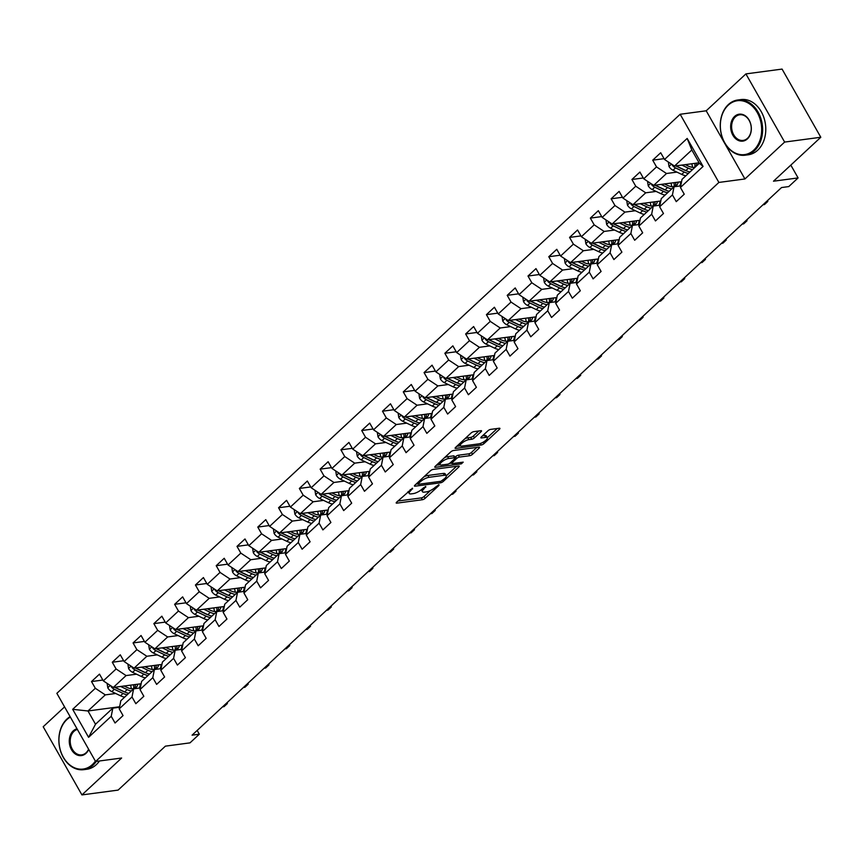 <?xml version="1.0" encoding="UTF-8"?>
<svg xmlns="http://www.w3.org/2000/svg" width="864" height="864" viewBox="0 0 864 864"><rect width="100%" height="100%" fill="white"/><g stroke="black" fill="none" stroke-linecap="round" stroke-linejoin="round"><path stroke-width="1.3" d="M412.495 488.225L396.695 502.124A2.182 0.68 150.4 0 0 396.209 503.01A2.182 0.68 150.4 0 0 396.803 503.15L422.366 499.738A2.182 0.68 150.4 0 0 425.099 498.334L438.988 485.428L438.912 484.704L435.208 487.361A6.998 2.16 150.4 0 1 426.47 491.854L424.343 492.134A6.998 2.16 150.4 0 1 422.442 491.702A6.998 2.16 150.4 0 1 423.986 488.851L425.704 486.464L421.999 489.121A6.998 2.16 150.4 0 1 413.262 493.614L411.134 493.895A6.998 2.16 150.4 0 1 409.234 493.463A6.998 2.16 150.4 0 1 410.778 490.612L412.495 488.225M481.054 431.708A2.182 0.68 150.4 0 0 481.54 430.823A2.182 0.68 150.4 0 0 480.946 430.682L473.774 431.644A2.182 0.68 150.4 0 0 471.042 433.048L455.609 447.379A2.182 0.68 150.4 0 0 455.134 448.276A2.182 0.68 150.4 0 0 455.728 448.405L481.28 445.003A2.182 0.68 150.4 0 0 484.013 443.599L499.446 429.257A2.182 0.68 150.4 0 0 499.921 428.371A2.182 0.68 150.4 0 0 499.327 428.231L490.666 429.386A2.182 0.68 150.4 0 0 487.944 430.79L481.334 436.925A2.182 0.68 150.4 0 0 480.859 437.821A2.182 0.68 150.4 0 0 481.453 437.951L485.741 437.378A5.854 1.804 150.4 0 1 487.328 437.746A5.854 1.804 150.4 0 1 484.726 441.191A5.854 1.804 150.4 0 1 478.753 443.88L461.916 446.126A5.854 1.804 150.4 0 1 460.328 445.77A5.854 1.804 150.4 0 1 462.942 442.314A5.854 1.804 150.4 0 1 468.914 439.625L471.722 439.258A2.182 0.68 150.4 0 0 474.455 437.843L481.054 431.708L480.503 430.747M64.573 706.892L43.2 726.743L81.929 794.912L118.098 790.096L165.391 746.15L189.994 742.867L199.314 734.206L192.078 735.167L781.531 187.553L788.767 186.581L798.098 177.919L790.819 165.11M784.631 142.074L745.902 73.904L706.201 110.797L744.93 178.967L784.631 142.074L820.8 137.257L773.496 181.202L798.098 177.919M744.93 178.967L718.88 182.434L95.591 761.497L56.862 693.328L680.162 114.264L718.88 182.434M81.929 794.912L121.63 758.02L95.591 761.497M433.102 469.433A2.182 0.68 150.4 0 0 430.369 470.837L414.936 485.168A2.182 0.68 150.4 0 0 414.45 486.065A2.182 0.68 150.4 0 0 415.044 486.194L440.608 482.792A2.182 0.68 150.4 0 0 443.34 481.388L458.773 467.046A2.182 0.68 150.4 0 0 459.248 466.16A2.182 0.68 150.4 0 0 458.654 466.02L433.102 469.433M435.272 466.279L450.706 451.937A2.182 0.68 150.4 0 1 453.438 450.533L478.991 447.131A2.182 0.68 150.4 0 1 479.585 447.26A2.182 0.68 150.4 0 1 479.11 448.157L472.5 454.291A2.182 0.68 150.4 0 1 469.778 455.695L459.41 457.078A2.182 0.68 150.4 0 0 456.678 458.482L452.304 462.553A2.182 0.68 150.4 0 0 451.818 463.439A2.182 0.68 150.4 0 0 452.412 463.579L463.201 462.143L461.376 463.838L435.38 467.305A2.182 0.68 150.4 0 1 434.797 467.165A2.182 0.68 150.4 0 1 435.272 466.279M745.902 73.904L782.071 69.088L820.8 137.257M664.06 158.663L652.709 160.175L656.521 166.903L643.734 178.783L639.911 172.066L631.919 179.485L635.742 186.214L622.944 198.094L619.132 191.376L611.129 198.796L614.952 205.524L602.165 217.404L598.342 210.686L590.35 218.106L594.173 224.834L581.375 236.714L577.562 229.997L569.56 237.416L573.383 244.145L560.596 256.025L556.772 249.307L548.78 256.727L552.593 263.455L539.806 275.335L535.982 268.618L527.99 276.037L531.814 282.766L519.026 294.646L515.203 287.928L507.211 295.348L511.024 302.076L498.236 313.956L494.413 307.238L486.421 314.658L490.244 321.386L477.446 333.266L473.634 326.549L465.631 333.968L469.454 340.697L456.667 352.577L452.844 345.859L444.852 353.279L448.675 360.007L435.877 371.887L432.065 365.17L424.062 372.589L427.885 379.318L415.098 391.198L411.275 384.48L403.283 391.9L407.095 398.628L394.308 410.508L390.485 403.79L382.493 411.21L386.316 417.938L373.529 429.818L369.706 423.101L361.714 430.52L365.526 437.249L352.739 449.129L348.916 442.411L340.924 449.831L344.747 456.559L331.949 468.439L328.136 461.722L320.134 469.141L323.957 475.87L311.17 487.75L307.346 481.032L299.354 488.452L303.178 495.18L290.38 507.06L286.567 500.342L278.564 507.762L282.388 514.49L269.6 526.37L265.777 519.653L257.785 527.072L261.598 533.801L248.81 545.681L244.987 538.963L236.995 546.383L240.818 553.111L228.031 564.991L224.208 558.274L216.216 565.693L220.028 572.422L207.241 584.302L203.418 577.573L195.426 585.004L199.249 591.732L186.451 603.612L182.639 596.884L174.636 604.314L178.459 611.042L165.672 622.922L161.849 616.194L153.857 623.624L157.68 630.353L144.882 642.233L141.07 635.504L133.067 642.935L136.89 649.663L124.103 661.543L120.28 654.815L112.288 662.245L116.1 668.974L103.313 680.854L99.49 674.125L91.498 681.556L95.321 688.284L72.673 709.322L88.582 737.327L95.504 724.237L112.828 708.145L119.534 707.249M652.709 160.175L660.701 152.755L664.524 159.473L687.172 138.434L703.08 166.439L680.432 187.477L684.245 194.206L676.253 201.636L672.43 194.908L659.642 206.788L663.466 213.516L655.463 220.946L651.65 214.218L638.852 226.098L642.676 232.826L634.684 240.257L630.86 233.528L618.073 245.408L621.896 252.137L613.894 259.567L610.081 252.839L597.283 264.719L601.106 271.447L593.114 278.878L589.291 272.149L576.504 284.029L580.316 290.758L572.324 298.188L568.501 291.46L555.714 303.34L559.537 310.068L551.545 317.498L547.722 310.77L534.935 322.65L538.747 329.378L530.755 336.809L526.932 330.08L514.145 341.96L517.968 348.689L509.965 356.119L506.153 349.391L493.355 361.271L497.178 367.999L489.186 375.43L485.363 368.701L472.576 380.581L476.399 387.31L468.396 394.74L464.584 388.012L451.786 399.892L455.609 406.62L447.617 414.05L443.794 407.322L431.006 419.202L434.819 425.93L426.827 433.361L423.004 426.632L410.216 438.512L414.04 445.241L406.048 452.671L402.224 445.943L389.437 457.823L393.25 464.551L385.258 471.982L381.434 465.253L368.647 477.133L372.47 483.862L364.468 491.292L360.655 484.564L347.857 496.444L351.68 503.172L343.688 510.602L339.865 503.874L327.078 515.754L330.901 522.482L322.898 529.913L319.086 523.184L306.288 535.064L310.111 541.793L302.119 549.223L298.296 542.495L285.509 554.375L289.321 561.103L281.329 568.534L277.506 561.805L264.719 573.685L268.542 580.414L260.55 587.844L256.727 581.116L243.94 592.996L247.752 599.724L239.76 607.154L235.937 600.426L223.15 612.306L226.973 619.034L218.97 626.465L215.158 619.736L202.36 631.616L206.183 638.345L198.191 645.764L194.368 639.047L181.58 650.927L185.404 657.655L177.401 665.075L173.588 658.357L160.79 670.237L164.614 676.966L156.622 684.385L152.798 677.668L140.011 689.548L143.824 696.276L135.832 703.696L132.008 696.978L119.221 708.858L123.044 715.586L115.052 723.006L111.229 716.288L88.582 737.327M681.566 181.678L653.702 185.382L666.5 173.502L676.922 172.109M680.746 185.879L674.039 186.764L661.241 198.655L659.642 206.788M666.5 173.502L656.521 166.903M653.702 185.382L643.734 178.783M672.43 194.908L674.039 186.764M660.787 200.977L632.923 204.692L645.71 192.812L656.132 191.419M659.956 205.189L653.249 206.075L640.462 217.966L638.852 226.098M645.71 192.812L635.742 186.214M632.923 204.692L622.944 198.094M651.65 214.218L653.249 206.075M639.997 220.288L612.133 224.003L624.931 212.123L635.342 210.73M639.176 224.5L632.459 225.385L619.672 237.276L618.073 245.408M624.931 212.123L614.952 205.524M612.133 224.003L602.165 217.404M630.86 233.528L632.459 225.385M619.218 239.598L591.354 243.313L604.141 231.433L614.563 230.04M618.386 243.81L611.68 244.696L598.882 256.586L597.283 264.719M604.141 231.433L594.173 224.834M591.354 243.313L581.375 236.714M610.081 252.839L611.68 244.696M598.428 258.908L570.564 262.624L583.362 250.744L593.773 249.35M597.607 263.11L590.89 264.006L578.102 275.897L576.504 284.029M583.362 250.744L573.383 244.145M570.564 262.624L560.596 256.025M589.291 272.149L590.89 264.006M577.638 278.219L549.785 281.934L562.572 270.054L572.994 268.661M576.817 282.42L570.11 283.316L557.312 295.207L555.714 303.34M562.572 270.054L552.593 263.455M549.785 281.934L539.806 275.335M568.501 291.46L570.11 283.316M556.859 297.529L528.995 301.244L541.782 289.364L552.204 287.971M556.027 301.73L549.32 302.627L536.533 314.518L534.935 322.65M541.782 289.364L531.814 282.766M528.995 301.244L519.026 294.646M547.722 310.77L549.32 302.627M536.069 316.84L508.205 320.555L521.003 308.675L531.425 307.282M535.248 321.041L528.541 321.937L515.743 333.828L514.145 341.96M521.003 308.675L511.024 302.076M508.205 320.555L498.236 313.956M526.932 330.08L528.541 321.937M515.29 336.15L487.426 339.865L500.213 327.985L510.635 326.592M514.458 340.351L507.751 341.248L494.964 353.138L493.355 361.271M500.213 327.985L490.244 321.386M487.426 339.865L477.446 333.266M506.153 349.391L507.751 341.248M494.5 355.46L466.636 359.176L479.434 347.296L489.845 345.902M493.679 359.662L486.961 360.558L474.174 372.449L472.576 380.581M479.434 347.296L469.454 340.697M466.636 359.176L456.667 352.577M485.363 368.701L486.961 360.558M473.72 374.771L445.856 378.486L458.644 366.606L469.066 365.213M472.889 378.972L466.182 379.868L453.384 391.759L451.786 399.892M458.644 366.606L448.675 360.007M445.856 378.486L435.877 371.887M464.584 388.012L466.182 379.868M452.93 394.081L425.066 397.796L437.864 385.916L448.276 384.523M452.11 398.282L445.392 399.179L432.605 411.07L431.006 419.202M437.864 385.916L427.885 379.318M425.066 397.796L415.098 391.198M443.794 407.322L445.392 399.179M432.14 413.392L404.287 417.107L417.074 405.227L427.496 403.834M431.32 417.593L424.613 418.489L411.815 430.369L410.216 438.512M417.074 405.227L407.095 398.628M404.287 417.107L394.308 410.508M423.004 426.632L424.613 418.489M411.361 432.702L383.497 436.417L396.284 424.537L406.706 423.144M410.53 436.903L403.823 437.8L391.036 449.68L389.437 457.823M396.284 424.537L386.316 417.938M383.497 436.417L373.529 429.818M402.224 445.943L403.823 437.8M390.571 452.012L362.707 455.728L375.505 443.848L385.927 442.454M389.75 456.214L383.044 457.11L370.246 468.99L368.647 477.133M375.505 443.848L365.526 437.249M362.707 455.728L352.739 449.129M381.434 465.253L383.044 457.11M369.792 471.323L341.928 475.038L354.715 463.158L365.137 461.765M368.96 475.524L362.254 476.42L349.466 488.3L347.857 496.444M354.715 463.158L344.747 456.559M341.928 475.038L331.949 468.439M360.655 484.564L362.254 476.42M349.002 490.633L321.138 494.348L333.936 482.468L344.347 481.075M348.181 494.834L341.464 495.731L328.676 507.611L327.078 515.754M333.936 482.468L323.957 475.87M321.138 494.348L311.17 487.75M339.865 503.874L341.464 495.731M328.223 509.944L300.359 513.659L313.146 501.779L323.568 500.386M327.391 514.145L320.684 515.041L307.886 526.921L306.288 535.064M313.146 501.779L303.178 495.18M300.359 513.659L290.38 507.06M319.086 523.184L320.684 515.041M307.433 529.254L279.569 532.969L292.356 521.089L302.778 519.696M306.612 533.455L299.894 534.352L287.107 546.232L285.509 554.375M292.356 521.089L282.388 514.49M279.569 532.969L269.6 526.37M298.296 542.495L299.894 534.352M286.643 548.564L258.79 552.28L271.577 540.4L281.999 539.006M285.822 552.766L279.115 553.662L266.317 565.542L264.719 573.685M271.577 540.4L261.598 533.801M258.79 552.28L248.81 545.681M277.506 561.805L279.115 553.662M265.864 567.875L238 571.59L250.787 559.71L261.209 558.317M265.032 572.076L258.325 572.972L245.538 584.852L243.94 592.996M250.787 559.71L240.818 553.111M238 571.59L228.031 564.991M256.727 581.116L258.325 572.972M245.074 587.185L217.21 590.9L230.008 579.02L240.43 577.627M244.253 591.386L237.546 592.283L224.748 604.163L223.15 612.306M230.008 579.02L220.028 572.422M217.21 590.9L207.241 584.302M235.937 600.426L237.546 592.283M224.294 606.496L196.43 610.211L209.218 598.331L219.64 596.938M223.463 610.697L216.756 611.593L203.969 623.473L202.36 631.616M209.218 598.331L199.249 591.732M196.43 610.211L186.451 603.612M215.158 619.736L216.756 611.593M203.504 625.806L175.64 629.521L188.438 617.641L198.85 616.248M202.684 630.007L195.966 630.904L183.179 642.784L181.58 650.927M188.438 617.641L178.459 611.042M175.64 629.521L165.672 622.922M194.368 639.047L195.966 630.904M182.725 645.116L154.861 648.832L167.648 636.952L178.07 635.558M181.894 649.318L175.187 650.214L162.389 662.094L160.79 670.237M167.648 636.952L157.68 630.353M154.861 648.832L144.882 642.233M173.588 658.357L175.187 650.214M161.935 664.427L134.071 668.142L146.858 656.262L157.28 654.869M161.114 668.628L154.397 669.524L141.61 681.404L140.011 689.548M146.858 656.262L136.89 649.663M134.071 668.142L124.103 661.543M152.798 677.668L154.397 669.524M141.145 683.737L113.292 687.452L126.079 675.572L136.501 674.179M140.324 687.938L133.618 688.835L120.82 700.715L119.221 708.858M126.079 675.572L116.1 668.974M113.292 687.452L103.313 680.854M132.008 696.978L133.618 688.835M119.632 706.752L87.977 710.975L105.289 694.883L115.711 693.49M105.289 694.883L95.321 688.284M95.504 724.237L87.977 710.975L72.673 709.322M111.229 716.288L112.828 708.145M706.201 110.797L680.162 114.264M199.314 734.206L197.176 730.436M680.432 187.477L682.031 179.345L699.354 163.253L691.816 149.98L674.492 166.072L699.095 162.799M703.08 166.439L699.354 163.253M691.816 149.98L687.172 138.434M674.492 166.072L664.524 159.473M139.547 687.528L140.594 686.556M102.848 680.044L91.498 681.556M123.638 660.733L112.288 662.245M160.326 668.218L161.384 667.246M144.428 641.423L133.067 642.935M181.116 648.907L182.164 647.935M165.208 622.112L153.857 623.624M201.906 629.597L202.954 628.625M185.998 602.802L174.636 604.314M222.685 610.286L223.744 609.314M206.777 583.492L195.426 585.004M243.475 590.976L244.523 590.004M227.567 564.181L216.216 565.693M264.254 571.666L265.313 570.694M248.346 544.871L236.995 546.383M285.044 552.355L286.092 551.383M269.136 525.56L257.785 527.072M305.824 533.045L306.882 532.073M289.926 506.25L278.564 507.762M326.614 513.734L327.661 512.762M310.705 486.94L299.354 488.452M347.404 494.424L348.451 493.452M331.495 467.629L320.134 469.141M368.183 475.114L369.241 474.142M352.274 448.319L340.924 449.831M388.973 455.803L390.02 454.831M373.064 429.008L361.714 430.52M409.752 436.493L410.81 435.521M393.844 409.698L382.493 411.21M430.542 417.182L431.59 416.21M414.634 390.388L403.283 391.9M451.321 397.872L452.38 396.9M435.424 371.077L424.062 372.589M472.111 378.562L473.159 377.59M456.203 351.767L444.852 353.279M492.901 359.251L493.949 358.279M476.993 332.456L465.631 333.968M513.68 339.941L514.739 338.969M497.772 313.146L486.421 314.658M534.47 320.63L535.518 319.658M518.562 293.836L507.211 295.348M555.25 301.32L556.308 300.348M539.341 274.525L527.99 276.037M576.04 282.01L577.087 281.038M560.131 255.215L548.78 256.727M596.819 262.699L597.877 261.727M580.921 235.904L569.56 237.416M617.609 243.389L618.656 242.417M601.7 216.594L590.35 218.106M638.399 224.078L639.446 223.106M622.49 197.284L611.129 198.796M659.178 204.768L660.236 203.796M643.27 177.973L631.919 179.485M679.968 185.458L681.016 184.486M408.132 491.497A6.998 2.16 150.4 0 0 408.186 491.627L409.234 493.463M421.33 489.704A6.998 2.16 150.4 0 0 421.394 489.866L422.442 491.702M397.872 501.023L421.319 497.902A2.182 0.68 150.4 0 0 424.051 496.498L430.51 490.493M446.288 475.837L456.538 466.301M416.124 484.078L417.83 483.84M418.36 483.57L418.446 484.283L440.878 481.302L444.69 478.548A6.998 2.16 150.4 0 0 446.224 475.697A6.998 2.16 150.4 0 0 444.323 475.265L428.987 477.317A6.998 2.16 150.4 0 0 420.26 481.81L418.36 483.57L417.776 482.533M446.224 475.697L445.176 473.861A6.998 2.16 150.4 0 0 443.275 473.429L444.323 475.265M423.911 476.831A6.998 2.16 150.4 0 1 427.939 475.47L443.275 473.429M476.874 447.412L471.452 452.444L472.5 454.291M454.885 457.337L455.63 456.635A2.182 0.68 150.4 0 1 458.363 455.231L468.731 453.848A2.182 0.68 150.4 0 0 471.452 452.444M451.656 463.158L449.474 463.439M440.089 464.692L436.46 465.178M448.654 458.514A5.854 1.804 150.4 0 0 442.681 461.203A5.854 1.804 150.4 0 0 440.068 464.648A5.854 1.804 150.4 0 0 441.655 465.016L447.584 464.216A2.182 0.68 150.4 0 0 450.306 462.812L454.691 458.741A2.182 0.68 150.4 0 0 455.177 457.855A2.182 0.68 150.4 0 0 454.583 457.715L448.654 458.514L447.606 456.667A5.854 1.804 150.4 0 0 444.56 457.65M439.02 462.802A5.854 1.804 150.4 0 0 439.02 462.812L440.068 464.648M455.177 457.855L454.129 456.008A2.182 0.68 150.4 0 0 453.535 455.879L454.583 457.715M447.606 456.667L453.535 455.879M464.94 438.718A5.854 1.804 150.4 0 1 467.867 437.789L470.675 437.411A2.182 0.68 150.4 0 0 473.407 436.007L478.829 430.974M487.328 437.746L486.292 435.899A5.854 1.804 150.4 0 0 484.704 435.542L485.741 437.378M482.522 435.834L484.704 435.542M487.318 437.713L497.21 428.522M456.797 446.288L460.361 445.813M107.114 683.37L107.806 687.874A5.908 3.413 47.1 0 0 111.802 691.632L120.517 695.779A17.042 9.85 47.1 0 0 124.654 697.162M131.231 688.705A14.148 8.176 47.1 0 0 130.54 685.152M120.636 686.47L127.181 689.591A17.042 9.85 47.1 0 0 131.317 690.973M139.266 688.079A17.042 9.85 47.1 0 0 140.216 683.867M124.06 686.016L127.073 687.452A14.148 8.176 47.1 0 0 136.188 687.366A14.148 8.176 47.1 0 0 137.797 684.191M110.948 685.908L111.305 686.88A5.908 3.413 47.1 0 0 114.34 689.278L123.055 693.425A17.042 9.85 47.1 0 0 127.181 694.807M133.585 684.752A14.148 8.176 -132.9 0 1 133.531 688.64M124.934 692.075A14.148 8.176 -132.9 0 1 122.947 691.286L114.545 687.29M128.779 693.328A17.042 9.85 -132.9 0 1 124.654 691.945L115.938 687.798A5.908 3.413 -132.9 0 1 114.955 687.236M134.708 688.306A14.148 8.176 47.1 0 0 135.346 684.515M225.925 703.728L227.362 703.534L224.035 706.622L222.599 706.817M227.264 702.486L227.362 703.534L226.94 702.788M70.351 717.077A27.184 20.542 -97.6 0 0 66.83 719.647A27.184 20.542 -97.6 0 0 63.342 757.22A27.184 20.542 -97.6 0 0 92.362 764.597A27.184 20.542 -97.6 0 0 95.375 761.108M96.271 761.4A27.853 21.038 82.4 0 1 93.118 765.094A27.853 21.038 82.4 0 1 83.711 769.673A27.853 21.038 82.4 0 1 60.696 751.475A27.853 21.038 82.4 0 1 66.949 719.032A27.853 21.038 82.4 0 1 70.114 716.656M88.711 749.38A13.586 10.271 82.4 0 1 85.979 753.365A13.586 10.271 82.4 0 1 71.474 749.671A13.586 10.271 82.4 0 1 73.213 730.89A13.586 10.271 82.4 0 1 77.015 728.795M77.382 729.443A12.928 9.763 -97.6 0 0 73.958 731.376A12.928 9.763 -97.6 0 0 71.064 746.431A12.928 9.763 -97.6 0 0 81.734 754.877A12.928 9.763 -97.6 0 0 86.098 752.749A12.928 9.763 -97.6 0 0 88.603 749.185M99.457 760.979A27.853 21.038 82.4 0 1 96.293 764.672A27.853 21.038 82.4 0 1 86.897 769.252L83.711 769.673M728.233 105.181A27.184 20.542 -97.6 0 0 724.745 142.765A27.184 20.542 -97.6 0 0 753.764 150.142A27.184 20.542 -97.6 0 0 757.253 112.558A27.184 20.542 -97.6 0 0 728.233 105.181M754.52 150.638A27.853 21.038 82.4 0 1 745.114 155.207A27.853 21.038 82.4 0 1 722.099 137.009A27.853 21.038 82.4 0 1 728.352 104.576A27.853 21.038 82.4 0 1 737.759 99.997A27.853 21.038 82.4 0 1 760.774 118.195A27.853 21.038 82.4 0 1 754.52 150.638M734.616 116.424A13.586 10.271 82.4 0 1 749.131 120.107A13.586 10.271 82.4 0 1 747.382 138.899A13.586 10.271 82.4 0 1 732.866 135.216A13.586 10.271 82.4 0 1 734.616 116.424M747.5 138.294A12.928 9.763 -97.6 0 0 750.406 123.239A12.928 9.763 -97.6 0 0 739.724 114.793A12.928 9.763 -97.6 0 0 735.361 116.921A12.928 9.763 -97.6 0 0 732.456 131.965A12.928 9.763 -97.6 0 0 743.137 140.411A12.928 9.763 -97.6 0 0 747.5 138.294M737.759 99.997L740.934 99.576A27.853 21.038 82.4 0 1 763.949 117.774A27.853 21.038 82.4 0 1 757.696 150.206A27.853 21.038 82.4 0 1 748.3 154.786L745.114 155.207M127.894 664.06L128.596 668.563A5.908 3.413 47.1 0 0 132.592 672.322L141.307 676.469A17.042 9.85 47.1 0 0 145.433 677.851M152.021 669.395A14.148 8.176 47.1 0 0 151.319 665.842M141.415 667.159L147.971 670.28A17.042 9.85 47.1 0 0 152.096 671.663M160.056 668.768A17.042 9.85 47.1 0 0 161.006 664.556M144.85 666.706L147.863 668.142A14.148 8.176 47.1 0 0 156.978 668.056A14.148 8.176 47.1 0 0 158.576 664.88M131.738 666.598L132.084 667.57A5.908 3.413 47.1 0 0 135.119 669.967L143.834 674.114A17.042 9.85 47.1 0 0 147.971 675.497M154.364 665.442A14.148 8.176 -132.9 0 1 154.321 669.33M145.724 672.764A14.148 8.176 -132.9 0 1 143.737 671.976L135.324 667.98M149.569 674.017A17.042 9.85 -132.9 0 1 145.433 672.635L136.717 668.488A5.908 3.413 -132.9 0 1 135.734 667.926M155.488 668.995A14.148 8.176 47.1 0 0 156.125 665.204M148.684 644.749L149.375 649.253A5.908 3.413 47.1 0 0 153.371 653.011L162.097 657.158A17.042 9.85 47.1 0 0 166.223 658.541M172.8 650.084A14.148 8.176 47.1 0 0 172.109 646.531M162.205 647.849L168.75 650.97A17.042 9.85 47.1 0 0 172.886 652.352M180.835 649.458A17.042 9.85 47.1 0 0 181.786 645.246M165.64 647.395L168.653 648.832A14.148 8.176 47.1 0 0 177.757 648.745A14.148 8.176 47.1 0 0 179.366 645.57M152.528 647.287L152.874 648.259A5.908 3.413 47.1 0 0 155.909 650.657L164.624 654.804A17.042 9.85 47.1 0 0 168.75 656.186M175.154 646.132A14.148 8.176 -132.9 0 1 175.1 650.02M166.504 653.454A14.148 8.176 -132.9 0 1 164.516 652.666L156.114 648.67M170.348 654.707A17.042 9.85 -132.9 0 1 166.223 653.324L157.507 649.177A5.908 3.413 -132.9 0 1 156.524 648.616M176.278 649.685A14.148 8.176 47.1 0 0 176.915 645.894M246.715 684.418L248.152 684.223L244.825 687.312L243.378 687.506M248.054 683.176L248.152 684.223L247.73 683.478M267.494 665.107L268.942 664.913L265.604 668.012L264.168 668.196M268.834 663.865L268.942 664.913L268.51 664.168M169.463 625.439L170.165 629.942A5.908 3.413 47.1 0 0 174.161 633.701L182.876 637.848A17.042 9.85 47.1 0 0 187.002 639.23M193.59 630.774A14.148 8.176 47.1 0 0 192.888 627.221M182.995 628.538L189.54 631.66A17.042 9.85 47.1 0 0 193.666 633.042M201.625 630.148A17.042 9.85 47.1 0 0 202.576 625.936M186.419 628.085L189.432 629.521A14.148 8.176 47.1 0 0 198.547 629.435A14.148 8.176 47.1 0 0 200.156 626.26M173.308 627.977L173.664 628.949A5.908 3.413 47.1 0 0 176.688 631.346L185.414 635.494A17.042 9.85 47.1 0 0 189.54 636.876M195.934 626.821A14.148 8.176 -132.9 0 1 195.89 630.709M187.294 634.144A14.148 8.176 -132.9 0 1 185.306 633.355L176.893 629.359M191.138 635.396A17.042 9.85 -132.9 0 1 187.013 634.014L178.286 629.867A5.908 3.413 -132.9 0 1 177.304 629.305M197.068 630.374A14.148 8.176 47.1 0 0 197.694 626.584M190.253 606.128L190.955 610.632A5.908 3.413 47.1 0 0 194.951 614.39L203.666 618.538A17.042 9.85 47.1 0 0 207.792 619.92M214.369 611.464A14.148 8.176 47.1 0 0 213.678 607.91M203.774 609.228L210.33 612.349A17.042 9.85 47.1 0 0 214.456 613.732M222.404 610.837A17.042 9.85 47.1 0 0 223.366 606.625M207.209 608.774L210.222 610.211A14.148 8.176 47.1 0 0 219.326 610.124A14.148 8.176 47.1 0 0 220.936 606.949M194.098 608.666L194.443 609.638A5.908 3.413 47.1 0 0 197.478 612.036L206.194 616.183A17.042 9.85 47.1 0 0 210.319 617.566M216.724 607.511A14.148 8.176 -132.9 0 1 216.68 611.399M208.073 614.833A14.148 8.176 -132.9 0 1 206.086 614.045L197.683 610.049M211.918 616.086A17.042 9.85 -132.9 0 1 207.792 614.704L199.076 610.556A5.908 3.413 -132.9 0 1 198.094 609.995M217.847 611.064A14.148 8.176 47.1 0 0 218.484 607.273M211.043 586.818L211.734 591.322A5.908 3.413 47.1 0 0 215.73 595.08L224.446 599.227A17.042 9.85 47.1 0 0 228.582 600.61M235.159 592.153A14.148 8.176 47.1 0 0 234.457 588.6M224.564 589.918L231.109 593.039A17.042 9.85 47.1 0 0 235.235 594.421M243.194 591.527A17.042 9.85 47.1 0 0 244.145 587.315M227.988 589.464L231.001 590.9A14.148 8.176 47.1 0 0 240.116 590.814A14.148 8.176 47.1 0 0 241.726 587.639M214.877 589.356L215.233 590.328A5.908 3.413 47.1 0 0 218.268 592.726L226.984 596.873A17.042 9.85 47.1 0 0 231.109 598.255M237.503 588.2A14.148 8.176 -132.9 0 1 237.46 592.099M228.863 595.523A14.148 8.176 -132.9 0 1 226.876 594.734L218.462 590.738M232.708 596.776A17.042 9.85 -132.9 0 1 228.582 595.393L219.866 591.246A5.908 3.413 -132.9 0 1 218.873 590.684M238.637 591.754A14.148 8.176 47.1 0 0 239.274 587.963M288.284 645.797L289.721 645.602L286.394 648.702L284.958 648.886M289.624 644.555L289.721 645.602L289.3 644.857M309.074 626.486L310.511 626.292L307.174 629.392L305.737 629.575M310.403 625.244L310.511 626.292L310.079 625.547M329.854 607.176L331.29 606.982L327.964 610.081L326.527 610.265M331.193 605.934L331.29 606.982L330.869 606.236M350.644 587.866L352.08 587.671L348.743 590.771L347.306 590.954M351.983 586.624L352.08 587.671L351.659 586.926M371.423 568.555L372.859 568.361L369.533 571.46L368.096 571.644M372.762 567.313L372.859 568.361L372.438 567.616M392.213 549.245L393.649 549.05L390.323 552.15L388.876 552.334M393.552 548.003L393.649 549.05L393.228 548.305M412.992 529.934L414.439 529.74L411.102 532.84L409.666 533.023M414.331 528.692L414.439 529.74L414.007 528.995M433.782 510.624L435.218 510.43L431.892 513.529L430.456 513.713M435.121 509.382L435.218 510.43L434.797 509.684M454.572 491.314L456.008 491.119L452.671 494.219L451.235 494.402M455.9 490.072L456.008 491.119L455.576 490.374M475.351 472.003L476.788 471.809L473.461 474.908L472.025 475.092M476.69 470.761L476.788 471.809L476.366 471.064M496.141 452.693L497.578 452.498L494.24 455.598L492.804 455.782M497.48 451.451L497.578 452.498L497.156 451.753M516.92 433.382L518.357 433.188L515.03 436.288L513.594 436.471M518.26 432.14L518.357 433.188L517.936 432.443M537.71 414.072L539.147 413.878L535.82 416.977L534.373 417.161M539.05 412.83L539.147 413.878L538.726 413.132M558.49 394.762L559.937 394.567L556.6 397.667L555.163 397.85M559.829 393.52L559.937 394.567L559.505 393.822M579.28 375.451L580.716 375.257L577.39 378.356L575.953 378.54M580.619 374.209L580.716 375.257L580.295 374.512M600.07 356.141L601.506 355.946L598.169 359.046L596.732 359.23M601.398 354.899L601.506 355.946L601.074 355.201M620.849 336.83L622.285 336.636L618.959 339.736L617.522 339.93M622.188 335.588L622.285 336.636L621.864 335.891M641.639 317.52L643.075 317.326L639.738 320.425L638.302 320.62M642.978 316.278L643.075 317.326L642.654 316.58M662.418 298.21L663.854 298.015L660.528 301.115L659.092 301.309M663.757 296.968L663.854 298.015L663.433 297.27M231.822 567.508L232.524 572.011A5.908 3.413 47.1 0 0 236.52 575.77L245.236 579.917A17.042 9.85 47.1 0 0 249.361 581.299M255.938 572.843A14.148 8.176 47.1 0 0 255.247 569.29M245.344 570.607L251.899 573.728A17.042 9.85 47.1 0 0 256.025 575.111M263.974 572.216A17.042 9.85 47.1 0 0 264.935 568.004M248.778 570.154L251.791 571.59A14.148 8.176 47.1 0 0 260.906 571.504A14.148 8.176 47.1 0 0 262.505 568.328M235.667 570.046L236.012 571.018A5.908 3.413 47.1 0 0 239.047 573.415L247.763 577.562A17.042 9.85 47.1 0 0 251.899 578.945M258.293 568.89A14.148 8.176 -132.9 0 1 258.25 572.789M249.653 576.212A14.148 8.176 -132.9 0 1 247.655 575.424L239.252 571.428M253.498 577.465A17.042 9.85 -132.9 0 1 249.361 576.083L240.646 571.936A5.908 3.413 -132.9 0 1 239.663 571.374M259.416 572.443A14.148 8.176 47.1 0 0 260.053 568.652M252.612 548.197L253.303 552.701A5.908 3.413 47.1 0 0 257.299 556.459L266.015 560.606A17.042 9.85 47.1 0 0 270.151 561.989M276.728 553.532A14.148 8.176 47.1 0 0 276.037 549.979M266.134 551.297L272.678 554.418A17.042 9.85 47.1 0 0 276.815 555.8M284.764 552.906A17.042 9.85 47.1 0 0 285.714 548.694M269.557 550.843L272.57 552.28A14.148 8.176 47.1 0 0 281.686 552.193A14.148 8.176 47.1 0 0 283.295 549.018M256.446 550.735L256.802 551.707A5.908 3.413 47.1 0 0 259.837 554.105L268.553 558.252A17.042 9.85 47.1 0 0 272.678 559.634M279.083 549.58A14.148 8.176 -132.9 0 1 279.029 553.478M270.432 556.902A14.148 8.176 -132.9 0 1 268.445 556.114L260.042 552.118M274.277 558.155A17.042 9.85 -132.9 0 1 270.151 556.772L261.436 552.625A5.908 3.413 -132.9 0 1 260.453 552.064M280.206 553.133A14.148 8.176 47.1 0 0 280.843 549.342M273.391 528.887L274.093 533.39A5.908 3.413 47.1 0 0 278.089 537.149L286.805 541.296A17.042 9.85 47.1 0 0 290.93 542.678M297.518 534.222A14.148 8.176 47.1 0 0 296.816 530.669M286.913 531.986L293.468 535.108A17.042 9.85 47.1 0 0 297.594 536.49M305.554 533.596A17.042 9.85 47.1 0 0 306.504 529.384M290.347 531.533L293.36 532.969A14.148 8.176 47.1 0 0 302.476 532.883A14.148 8.176 47.1 0 0 304.074 529.708M277.236 531.425L277.582 532.397A5.908 3.413 47.1 0 0 280.616 534.794L289.332 538.942A17.042 9.85 47.1 0 0 293.468 540.324M299.862 530.269A14.148 8.176 -132.9 0 1 299.819 534.168M291.222 537.592A14.148 8.176 -132.9 0 1 289.235 536.803L280.822 532.807M295.067 538.844A17.042 9.85 -132.9 0 1 290.93 537.462L282.215 533.315A5.908 3.413 -132.9 0 1 281.232 532.753M300.985 533.822A14.148 8.176 47.1 0 0 301.622 530.032M294.181 509.576L294.872 514.08A5.908 3.413 47.1 0 0 298.868 517.838L307.595 521.986A17.042 9.85 47.1 0 0 311.72 523.368M318.298 514.912A14.148 8.176 47.1 0 0 317.606 511.358M307.703 512.676L314.248 515.797A17.042 9.85 47.1 0 0 318.384 517.18M326.333 514.285A17.042 9.85 47.1 0 0 327.283 510.073M311.137 512.222L314.15 513.659A14.148 8.176 47.1 0 0 323.255 513.572A14.148 8.176 47.1 0 0 324.864 510.397M298.026 512.114L298.372 513.086A5.908 3.413 47.1 0 0 301.406 515.484L310.122 519.642A17.042 9.85 47.1 0 0 314.248 521.014M320.652 510.959A14.148 8.176 -132.9 0 1 320.598 514.858M312.001 518.281A14.148 8.176 -132.9 0 1 310.014 517.493L301.612 513.497M315.846 519.534A17.042 9.85 -132.9 0 1 311.72 518.152L303.005 514.004A5.908 3.413 -132.9 0 1 302.022 513.443M321.775 514.512A14.148 8.176 47.1 0 0 322.412 510.721M314.96 490.266L315.662 494.77A5.908 3.413 47.1 0 0 319.658 498.528L328.374 502.675A17.042 9.85 47.1 0 0 332.5 504.058M339.088 495.601A14.148 8.176 47.1 0 0 338.386 492.048M328.493 493.366L335.038 496.487A17.042 9.85 47.1 0 0 339.163 497.869M347.123 494.975A17.042 9.85 47.1 0 0 348.073 490.763M331.916 492.912L334.93 494.348A14.148 8.176 47.1 0 0 344.045 494.262A14.148 8.176 47.1 0 0 345.654 491.087M318.805 492.804L319.162 493.776A5.908 3.413 47.1 0 0 322.186 496.174L330.912 500.332A17.042 9.85 47.1 0 0 335.038 501.703M341.431 491.648A14.148 8.176 -132.9 0 1 341.388 495.547M332.791 498.971A14.148 8.176 -132.9 0 1 330.804 498.182L322.391 494.186M336.636 500.224A17.042 9.85 -132.9 0 1 332.51 498.841L323.784 494.694A5.908 3.413 -132.9 0 1 322.801 494.132M342.565 495.202A14.148 8.176 47.1 0 0 343.192 491.411M335.75 470.956L336.452 475.459A5.908 3.413 47.1 0 0 340.448 479.218L349.164 483.365A17.042 9.85 47.1 0 0 353.29 484.747M359.867 476.291A14.148 8.176 47.1 0 0 359.176 472.738M349.272 474.055L355.828 477.176A17.042 9.85 47.1 0 0 359.953 478.559M367.902 475.664A17.042 9.85 47.1 0 0 368.863 471.452M352.706 473.602L355.72 475.038A14.148 8.176 47.1 0 0 364.824 474.952A14.148 8.176 47.1 0 0 366.433 471.776M339.595 473.494L339.941 474.466A5.908 3.413 47.1 0 0 342.976 476.863L351.691 481.021A17.042 9.85 47.1 0 0 355.817 482.393M362.221 472.338A14.148 8.176 -132.9 0 1 362.178 476.237M353.57 479.66A14.148 8.176 -132.9 0 1 351.583 478.872L343.181 474.876M357.415 480.913A17.042 9.85 -132.9 0 1 353.29 479.531L344.574 475.384A5.908 3.413 -132.9 0 1 343.591 474.822M363.344 475.891A14.148 8.176 47.1 0 0 363.982 472.1M356.54 451.645L357.232 456.149A5.908 3.413 47.1 0 0 361.228 459.907L369.943 464.054A17.042 9.85 47.1 0 0 374.08 465.437M380.657 456.98A14.148 8.176 47.1 0 0 379.955 453.427M370.062 454.756L376.607 457.866A17.042 9.85 47.1 0 0 380.732 459.248M388.692 456.354A17.042 9.85 47.1 0 0 389.642 452.142M373.486 454.291L376.499 455.728A14.148 8.176 47.1 0 0 385.614 455.641A14.148 8.176 47.1 0 0 387.223 452.466M360.374 454.183L360.731 455.155A5.908 3.413 47.1 0 0 363.766 457.553L372.481 461.711A17.042 9.85 47.1 0 0 376.607 463.082M383 453.028A14.148 8.176 -132.9 0 1 382.957 456.926M374.36 460.35A14.148 8.176 -132.9 0 1 372.373 459.562L363.96 455.566M378.205 461.603A17.042 9.85 -132.9 0 1 374.08 460.22L365.364 456.073A5.908 3.413 -132.9 0 1 364.37 455.512M384.134 456.581A14.148 8.176 47.1 0 0 384.772 452.79M377.32 432.335L378.022 436.838A5.908 3.413 47.1 0 0 382.018 440.597L390.733 444.744A17.042 9.85 47.1 0 0 394.859 446.126M401.436 437.67A14.148 8.176 47.1 0 0 400.745 434.117M390.841 435.445L397.397 438.556A17.042 9.85 47.1 0 0 401.522 439.938M409.471 437.044A17.042 9.85 47.1 0 0 410.432 432.832M394.276 434.981L397.289 436.417A14.148 8.176 47.1 0 0 406.404 436.331A14.148 8.176 47.1 0 0 408.002 433.156M381.164 434.873L381.51 435.845A5.908 3.413 47.1 0 0 384.545 438.242L393.26 442.4A17.042 9.85 47.1 0 0 397.397 443.772M403.79 433.717A14.148 8.176 -132.9 0 1 403.747 437.616M395.15 441.04A14.148 8.176 -132.9 0 1 393.152 440.251L384.75 436.255M398.995 442.292A17.042 9.85 -132.9 0 1 394.859 440.91L386.143 436.763A5.908 3.413 -132.9 0 1 385.16 436.201M404.914 437.27A14.148 8.176 47.1 0 0 405.551 433.48M398.11 413.024L398.801 417.528A5.908 3.413 47.1 0 0 402.797 421.286L411.512 425.434A17.042 9.85 47.1 0 0 415.649 426.816M422.226 418.36A14.148 8.176 47.1 0 0 421.535 414.806M411.631 416.135L418.176 419.245A17.042 9.85 47.1 0 0 422.312 420.628M430.261 417.733A17.042 9.85 47.1 0 0 431.212 413.521M415.055 415.67L418.068 417.107A14.148 8.176 47.1 0 0 427.183 417.02A14.148 8.176 47.1 0 0 428.792 413.845M401.944 415.562L402.3 416.534A5.908 3.413 47.1 0 0 405.335 418.932L414.05 423.09A17.042 9.85 47.1 0 0 418.176 424.462M424.58 414.407A14.148 8.176 -132.9 0 1 424.526 418.306M415.93 421.729A14.148 8.176 -132.9 0 1 413.942 420.941L405.54 416.945M419.774 422.982A17.042 9.85 -132.9 0 1 415.649 421.6L406.933 417.452A5.908 3.413 -132.9 0 1 405.95 416.891M425.704 417.96A14.148 8.176 47.1 0 0 426.341 414.169M418.889 393.714L419.591 398.218A5.908 3.413 47.1 0 0 423.587 401.976L432.302 406.123A17.042 9.85 47.1 0 0 436.428 407.506M443.016 399.049A14.148 8.176 47.1 0 0 442.314 395.496M432.421 396.824L438.966 399.935A17.042 9.85 47.1 0 0 443.092 401.317M451.051 398.423A17.042 9.85 47.1 0 0 452.002 394.211M435.845 396.36L438.858 397.796A14.148 8.176 47.1 0 0 447.973 397.71A14.148 8.176 47.1 0 0 449.572 394.535M422.734 396.252L423.079 397.224A5.908 3.413 47.1 0 0 426.114 399.622L434.83 403.78A17.042 9.85 47.1 0 0 438.966 405.151M445.36 395.096A14.148 8.176 -132.9 0 1 445.316 398.995M436.72 402.419A14.148 8.176 -132.9 0 1 434.732 401.63L426.319 397.634M440.564 403.672A17.042 9.85 -132.9 0 1 436.428 402.289L427.712 398.142A5.908 3.413 -132.9 0 1 426.73 397.58M446.483 398.65A14.148 8.176 47.1 0 0 447.12 394.859M439.679 374.404L440.37 378.907A5.908 3.413 47.1 0 0 444.366 382.666L453.092 386.813A17.042 9.85 47.1 0 0 457.218 388.195M463.795 379.739A14.148 8.176 47.1 0 0 463.104 376.186M453.2 377.514L459.745 380.624A17.042 9.85 47.1 0 0 463.882 382.007M471.83 379.112A17.042 9.85 47.1 0 0 472.781 374.9M456.635 377.05L459.648 378.486A14.148 8.176 47.1 0 0 468.752 378.4A14.148 8.176 47.1 0 0 470.362 375.224M443.524 376.942L443.869 377.914A5.908 3.413 47.1 0 0 446.904 380.311L455.62 384.469A17.042 9.85 47.1 0 0 459.745 385.841M466.15 375.786A14.148 8.176 -132.9 0 1 466.096 379.685M457.499 383.108A14.148 8.176 -132.9 0 1 455.512 382.32L447.109 378.324M461.344 384.361A17.042 9.85 -132.9 0 1 457.218 382.979L448.502 378.832A5.908 3.413 -132.9 0 1 447.52 378.27M467.273 379.339A14.148 8.176 47.1 0 0 467.91 375.548M460.458 355.093L461.16 359.597A5.908 3.413 47.1 0 0 465.156 363.355L473.872 367.502A17.042 9.85 47.1 0 0 477.997 368.885M484.585 360.428A14.148 8.176 47.1 0 0 483.883 356.875M473.99 358.204L480.535 361.314A17.042 9.85 47.1 0 0 484.661 362.696M492.62 359.802A17.042 9.85 47.1 0 0 493.571 355.59M477.414 357.739L480.427 359.176A14.148 8.176 47.1 0 0 489.542 359.089A14.148 8.176 47.1 0 0 491.152 355.914M464.303 357.631L464.659 358.603A5.908 3.413 47.1 0 0 467.683 361.001L476.41 365.159A17.042 9.85 47.1 0 0 480.535 366.53M486.929 356.476A14.148 8.176 -132.9 0 1 486.886 360.374M478.289 363.798A14.148 8.176 -132.9 0 1 476.302 363.01L467.888 359.014M482.134 365.051A17.042 9.85 -132.9 0 1 478.008 363.668L469.282 359.521A5.908 3.413 -132.9 0 1 468.299 358.96M488.063 360.029A14.148 8.176 47.1 0 0 488.689 356.238M481.248 335.783L481.95 340.286A5.908 3.413 47.1 0 0 485.946 344.045L494.662 348.192A17.042 9.85 47.1 0 0 498.787 349.574M505.364 341.118A14.148 8.176 47.1 0 0 504.673 337.565M494.77 338.893L501.325 342.004A17.042 9.85 47.1 0 0 505.451 343.386M513.4 340.492A17.042 9.85 47.1 0 0 514.361 336.28M498.204 338.429L501.217 339.865A14.148 8.176 47.1 0 0 510.322 339.779A14.148 8.176 47.1 0 0 511.931 336.604M485.093 338.321L485.438 339.293A5.908 3.413 47.1 0 0 488.473 341.69L497.189 345.848A17.042 9.85 47.1 0 0 501.314 347.231M507.719 337.165A14.148 8.176 -132.9 0 1 507.676 341.064M499.068 344.488A14.148 8.176 -132.9 0 1 497.081 343.699L488.678 339.703M502.913 345.74A17.042 9.85 -132.9 0 1 498.787 344.358L490.072 340.211A5.908 3.413 -132.9 0 1 489.089 339.649M508.842 340.718A14.148 8.176 47.1 0 0 509.479 336.928M502.038 316.472L502.729 320.976A5.908 3.413 47.1 0 0 506.725 324.734L515.441 328.882A17.042 9.85 47.1 0 0 519.577 330.264M526.154 321.808A14.148 8.176 47.1 0 0 525.452 318.254M515.56 319.583L522.104 322.693A17.042 9.85 47.1 0 0 526.23 324.076M534.19 321.192A17.042 9.85 47.1 0 0 535.14 316.969M518.983 319.118L521.996 320.555A14.148 8.176 47.1 0 0 531.112 320.468A14.148 8.176 47.1 0 0 532.721 317.293M505.872 319.01L506.228 319.982A5.908 3.413 47.1 0 0 509.263 322.38L517.979 326.538A17.042 9.85 47.1 0 0 522.104 327.92M528.498 317.855A14.148 8.176 -132.9 0 1 528.455 321.754M519.858 325.177A14.148 8.176 -132.9 0 1 517.871 324.389L509.458 320.393M523.703 326.43A17.042 9.85 -132.9 0 1 519.577 325.048L510.862 320.9A5.908 3.413 -132.9 0 1 509.868 320.339M529.632 321.408A14.148 8.176 47.1 0 0 530.269 317.617M522.817 297.162L523.519 301.666A5.908 3.413 47.1 0 0 527.515 305.424L536.231 309.571A17.042 9.85 47.1 0 0 540.356 310.954M546.934 302.497A14.148 8.176 47.1 0 0 546.242 298.944M536.339 300.272L542.894 303.383A17.042 9.85 47.1 0 0 547.02 304.765M554.969 301.882A17.042 9.85 47.1 0 0 555.93 297.659M539.773 299.808L542.786 301.244A14.148 8.176 47.1 0 0 551.902 301.158A14.148 8.176 47.1 0 0 553.5 297.983M526.662 299.7L527.008 300.672A5.908 3.413 47.1 0 0 530.042 303.07L538.758 307.228A17.042 9.85 47.1 0 0 542.894 308.61M549.288 298.544A14.148 8.176 -132.9 0 1 549.245 302.443M540.648 305.867A14.148 8.176 -132.9 0 1 538.65 305.078L530.248 301.082M544.493 307.12A17.042 9.85 -132.9 0 1 540.356 305.737L531.641 301.59A5.908 3.413 -132.9 0 1 530.658 301.028M550.411 302.098A14.148 8.176 47.1 0 0 551.048 298.307M543.607 277.852L544.298 282.355A5.908 3.413 47.1 0 0 548.294 286.114L557.01 290.261A17.042 9.85 47.1 0 0 561.146 291.643M567.724 283.187A14.148 8.176 47.1 0 0 567.032 279.634M557.129 280.962L563.674 284.072A17.042 9.85 47.1 0 0 567.81 285.455M575.759 282.571A17.042 9.85 47.1 0 0 576.709 278.348M560.552 280.498L563.566 281.934A14.148 8.176 47.1 0 0 572.681 281.848A14.148 8.176 47.1 0 0 574.29 278.672M547.441 280.39L547.798 281.362A5.908 3.413 47.1 0 0 550.832 283.759L559.548 287.917A17.042 9.85 47.1 0 0 563.674 289.3M570.078 279.234A14.148 8.176 -132.9 0 1 570.024 283.133M561.427 286.556A14.148 8.176 -132.9 0 1 559.44 285.779L551.038 281.772M565.272 287.809A17.042 9.85 -132.9 0 1 561.146 286.427L552.431 282.28A5.908 3.413 -132.9 0 1 551.448 281.718M571.201 282.787A14.148 8.176 47.1 0 0 571.838 278.996M564.386 258.541L565.088 263.045A5.908 3.413 47.1 0 0 569.084 266.803L577.8 270.95A17.042 9.85 47.1 0 0 581.926 272.333M588.514 263.876A14.148 8.176 47.1 0 0 587.812 260.323M577.919 261.652L584.464 264.762A17.042 9.85 47.1 0 0 588.589 266.144M596.549 263.261A17.042 9.85 47.1 0 0 597.499 259.038M581.342 261.187L584.356 262.624A14.148 8.176 47.1 0 0 593.471 262.537A14.148 8.176 47.1 0 0 595.069 259.362M568.231 261.079L568.577 262.051A5.908 3.413 47.1 0 0 571.612 264.449L580.327 268.607A17.042 9.85 47.1 0 0 584.464 269.989M590.857 259.924A14.148 8.176 -132.9 0 1 590.814 263.822M582.217 267.246A14.148 8.176 -132.9 0 1 580.23 266.468L571.817 262.462M586.062 268.499A17.042 9.85 -132.9 0 1 581.926 267.116L573.21 262.969A5.908 3.413 -132.9 0 1 572.227 262.408M591.98 263.477A14.148 8.176 47.1 0 0 592.618 259.686M585.176 239.231L585.868 243.734A5.908 3.413 47.1 0 0 589.864 247.493L598.59 251.64A17.042 9.85 47.1 0 0 602.716 253.022M609.293 244.566A14.148 8.176 47.1 0 0 608.602 241.013M598.698 242.341L605.243 245.452A17.042 9.85 47.1 0 0 609.379 246.834M617.328 243.95A17.042 9.85 47.1 0 0 618.278 239.728M602.132 241.877L605.146 243.313A14.148 8.176 47.1 0 0 614.25 243.227A14.148 8.176 47.1 0 0 615.859 240.052M589.021 241.769L589.367 242.741A5.908 3.413 47.1 0 0 592.402 245.138L601.117 249.296A17.042 9.85 47.1 0 0 605.243 250.679M611.647 240.613A14.148 8.176 -132.9 0 1 611.593 244.512M602.996 247.936A14.148 8.176 -132.9 0 1 601.009 247.158L592.607 243.151M606.841 249.188A17.042 9.85 -132.9 0 1 602.716 247.806L594 243.659A5.908 3.413 -132.9 0 1 593.017 243.097M612.77 244.166A14.148 8.176 47.1 0 0 613.408 240.376M605.956 219.92L606.658 224.424A5.908 3.413 47.1 0 0 610.654 228.182L619.369 232.33A17.042 9.85 47.1 0 0 623.495 233.712M630.083 225.256A14.148 8.176 47.1 0 0 629.381 221.713M619.488 223.031L626.033 226.141A17.042 9.85 47.1 0 0 630.158 227.524M638.118 224.64A17.042 9.85 47.1 0 0 639.068 220.417M622.912 222.566L625.925 224.003A14.148 8.176 47.1 0 0 635.04 223.916A14.148 8.176 47.1 0 0 636.649 220.741M609.8 222.458L610.157 223.43A5.908 3.413 47.1 0 0 613.181 225.828L621.907 229.986A17.042 9.85 47.1 0 0 626.033 231.368M632.426 221.303A14.148 8.176 -132.9 0 1 632.383 225.202M623.786 228.625A14.148 8.176 -132.9 0 1 621.799 227.848L613.386 223.841M627.631 229.878A17.042 9.85 -132.9 0 1 623.506 228.496L614.779 224.348A5.908 3.413 -132.9 0 1 613.796 223.787M633.56 224.856A14.148 8.176 47.1 0 0 634.187 221.065M626.746 200.61L627.448 205.114A5.908 3.413 47.1 0 0 631.444 208.872L640.159 213.019A17.042 9.85 47.1 0 0 644.285 214.402M650.862 205.945A14.148 8.176 47.1 0 0 650.171 202.403M640.267 203.72L646.823 206.831A17.042 9.85 47.1 0 0 650.948 208.213M658.897 205.33A17.042 9.85 47.1 0 0 659.858 201.107M643.702 203.256L646.715 204.692A14.148 8.176 47.1 0 0 655.819 204.606A14.148 8.176 47.1 0 0 657.428 201.431M630.59 203.148L630.936 204.12A5.908 3.413 47.1 0 0 633.971 206.518L642.686 210.676A17.042 9.85 47.1 0 0 646.812 212.058M653.216 201.992A14.148 8.176 -132.9 0 1 653.173 205.891M644.566 209.315A14.148 8.176 -132.9 0 1 642.578 208.537L634.176 204.53M648.41 210.568A17.042 9.85 -132.9 0 1 644.285 209.185L635.569 205.038A5.908 3.413 -132.9 0 1 634.586 204.476M654.34 205.546A14.148 8.176 47.1 0 0 654.977 201.755M683.208 278.899L684.644 278.705L681.318 281.804L679.871 281.999M684.547 277.657L684.644 278.705L684.223 277.96M703.987 259.589L705.434 259.394L702.097 262.494L700.661 262.688M705.326 258.347L705.434 259.394L705.002 258.649M724.777 240.278L726.214 240.084L722.887 243.184L721.451 243.378M726.116 239.036L726.214 240.084L725.792 239.339M745.567 220.968L747.004 220.774L743.666 223.873L742.23 224.068M746.896 219.726L747.004 220.774L746.572 220.028M647.536 181.3L648.227 185.803A5.908 3.413 47.1 0 0 652.223 189.562L660.938 193.72A17.042 9.85 47.1 0 0 665.075 195.091M671.652 186.635A14.148 8.176 47.1 0 0 670.95 183.092M661.057 184.41L667.602 187.52A17.042 9.85 47.1 0 0 671.728 188.903M679.687 186.019A17.042 9.85 47.1 0 0 680.638 181.796M664.481 183.946L667.494 185.382A14.148 8.176 47.1 0 0 676.609 185.296A14.148 8.176 47.1 0 0 678.218 182.12M651.37 183.838L651.726 184.81A5.908 3.413 47.1 0 0 654.761 187.207L663.476 191.365A17.042 9.85 47.1 0 0 667.602 192.748M673.996 182.682A14.148 8.176 -132.9 0 1 673.952 186.581M665.356 190.004A14.148 8.176 -132.9 0 1 663.368 189.227L654.955 185.22M669.2 191.257A17.042 9.85 -132.9 0 1 665.075 189.875L656.359 185.728A5.908 3.413 -132.9 0 1 655.366 185.166M675.13 186.235A14.148 8.176 47.1 0 0 675.767 182.444M766.346 201.658L767.783 201.463L764.456 204.563L763.02 204.757M767.686 200.416L767.783 201.463L767.362 200.718M668.315 161.989L669.017 166.493A5.908 3.413 47.1 0 0 673.013 170.251L681.728 174.409A17.042 9.85 47.1 0 0 685.854 175.781M692.431 167.324A14.148 8.176 47.1 0 0 691.74 163.782M681.836 165.1L688.392 168.21A17.042 9.85 47.1 0 0 692.518 169.592M685.271 164.635L688.284 166.072A14.148 8.176 47.1 0 0 695.11 167.184M698.76 163.793A14.148 8.176 47.1 0 0 698.998 162.81M672.16 164.527L672.505 165.499A5.908 3.413 47.1 0 0 675.54 167.897L684.256 172.055A17.042 9.85 47.1 0 0 688.392 173.437M694.786 163.372A14.148 8.176 -132.9 0 1 694.742 167.27M686.146 170.694A14.148 8.176 -132.9 0 1 684.148 169.916L675.745 165.91M689.99 171.947A17.042 9.85 -132.9 0 1 685.854 170.564L677.138 166.417A5.908 3.413 -132.9 0 1 676.156 165.856M696.233 166.147A14.148 8.176 47.1 0 0 696.546 163.134M410.195 489.586L410.778 490.612M425.412 486.529L425.779 487.188M423.392 487.825L423.986 488.851M438.62 484.769L438.988 485.428M424.051 496.498L425.099 498.334M421.319 497.902L422.366 499.738M396.403 502.438L396.803 503.15M412.204 488.29L412.571 488.948M458.222 466.085L458.773 467.046M442.746 480.352L443.34 481.388M439.841 481.432L440.608 482.792M414.644 485.482L415.044 486.194M427.939 475.47L428.987 477.317M419.666 480.773L420.26 481.81M478.559 447.185L479.11 448.157M468.731 453.848L469.778 455.695M458.363 455.231L459.41 457.078M455.63 456.635L456.678 458.482M451.71 461.516L452.304 462.553M460.609 462.488L461.376 463.838M434.981 466.592L435.38 467.305M473.407 436.007L474.455 437.843M470.675 437.411L471.722 439.258M467.867 437.789L468.914 439.625M481.043 437.238L481.453 437.951M498.895 428.296L499.446 429.257M483.203 442.174L484.013 443.599M480.406 443.459L481.28 445.003M455.317 447.692L455.728 448.405M110.257 685.454L107.784 687.744M123.055 693.425L120.517 695.779M127.181 689.591L124.654 691.945M114.34 689.278L111.802 691.632M116.802 686.988L115.938 687.798M112.234 686.75L111.305 686.88M131.047 666.144L128.574 668.434M143.834 674.114L141.307 676.469M147.971 670.28L145.433 672.635M135.119 669.967L132.592 672.322M137.592 667.678L136.717 668.488M133.013 667.44L132.084 667.57M151.826 646.834L149.364 649.123M164.624 654.804L162.097 657.158M168.75 650.97L166.223 653.324M155.909 650.657L153.371 653.011M158.382 648.367L157.507 649.177M153.803 648.13L152.874 648.259M172.616 627.523L170.143 629.813M185.414 635.494L182.876 637.848M189.54 631.66L187.013 634.014M176.688 631.346L174.161 633.701M179.161 629.057L178.286 629.867M174.582 628.819L173.664 628.949M193.406 608.213L190.933 610.502M206.194 616.183L203.666 618.538M210.33 612.349L207.792 614.704M197.478 612.036L194.951 614.39M199.951 609.746L199.076 610.556M195.372 609.509L194.443 609.638M214.186 588.902L211.712 591.192M226.984 596.873L224.446 599.227M231.109 593.039L228.582 595.393M218.268 592.726L215.73 595.08M220.73 590.436L219.866 591.246M216.162 590.198L215.233 590.328M234.976 569.592L232.502 571.882M247.763 577.562L245.236 579.917M251.899 573.728L249.361 576.083M239.047 573.415L236.52 575.77M241.52 571.126L240.646 571.936M236.941 570.888L236.012 571.018M255.755 550.282L253.282 552.571M268.553 558.252L266.015 560.606M272.678 554.418L270.151 556.772M259.837 554.105L257.299 556.459M262.3 551.815L261.436 552.625M257.731 551.578L256.802 551.707M276.545 530.971L274.072 533.261M289.332 538.942L286.805 541.296M293.468 535.108L290.93 537.462M280.616 534.794L278.089 537.149M283.09 532.505L282.215 533.315M278.51 532.267L277.582 532.397M297.324 511.661L294.862 513.95M310.122 519.642L307.595 521.986M314.248 515.797L311.72 518.152M301.406 515.484L298.868 517.838M303.88 513.194L303.005 514.004M299.3 512.957L298.372 513.086M318.114 492.35L315.641 494.64M330.912 500.332L328.374 502.675M335.038 496.487L332.51 498.841M322.186 496.174L319.658 498.528M324.659 493.884L323.784 494.694M320.08 493.646L319.162 493.776M338.904 473.04L336.431 475.33M351.691 481.021L349.164 483.365M355.828 477.176L353.29 479.531M342.976 476.863L340.448 479.218M345.449 474.574L344.574 475.384M340.87 474.336L339.941 474.466M359.683 453.73L357.21 456.019M372.481 461.711L369.943 464.054M376.607 457.866L374.08 460.22M363.766 457.553L361.228 459.907M366.228 455.263L365.364 456.073M361.66 455.026L360.731 455.155M380.473 434.419L378 436.72M393.26 442.4L390.733 444.744M397.397 438.556L394.859 440.91M384.545 438.242L382.018 440.597M387.018 435.953L386.143 436.763M382.439 435.715L381.51 435.845M401.252 415.109L398.779 417.409M414.05 423.09L411.512 425.434M418.176 419.245L415.649 421.6M405.335 418.932L402.797 421.286M407.797 416.642L406.933 417.452M403.229 416.405L402.3 416.534M422.042 395.798L419.569 398.099M434.83 403.78L432.302 406.123M438.966 399.935L436.428 402.289M426.114 399.622L423.587 401.976M428.587 397.332L427.712 398.142M424.008 397.094L423.079 397.224M442.822 376.488L440.359 378.788M455.62 384.469L453.092 386.813M459.745 380.624L457.218 382.979M446.904 380.311L444.366 382.666M449.377 378.022L448.502 378.832M444.798 377.784L443.869 377.914M463.612 357.178L461.138 359.478M476.41 365.159L473.872 367.502M480.535 361.314L478.008 363.668M467.683 361.001L465.156 363.355M470.156 358.711L469.282 359.521M465.577 358.474L464.659 358.603M484.402 337.867L481.928 340.168M497.189 345.848L494.662 348.192M501.325 342.004L498.787 344.358M488.473 341.69L485.946 344.045M490.946 339.401L490.072 340.211M486.367 339.163L485.438 339.293M505.181 318.557L502.708 320.857M517.979 326.538L515.441 328.882M522.104 322.693L519.577 325.048M509.263 322.38L506.725 324.734M511.726 320.09L510.862 320.9M507.157 319.864L506.228 319.982M525.971 299.246L523.498 301.547M538.758 307.228L536.231 309.571M542.894 303.383L540.356 305.737M530.042 303.07L527.515 305.424M532.516 300.78L531.641 301.59M527.936 300.553L527.008 300.672M546.75 279.936L544.277 282.236M559.548 287.917L557.01 290.261M563.674 284.072L561.146 286.427M550.832 283.759L548.294 286.114M553.295 281.47L552.431 282.28M548.726 281.243L547.798 281.362M567.54 260.626L565.067 262.926M580.327 268.607L577.8 270.95M584.464 264.762L581.926 267.116M571.612 264.449L569.084 266.803M574.085 262.159L573.21 262.969M569.506 261.932L568.577 262.051M588.319 241.315L585.857 243.616M601.117 249.296L598.59 251.64M605.243 245.452L602.716 247.806M592.402 245.138L589.864 247.493M594.875 242.849L594 243.659M590.296 242.622L589.367 242.741M609.109 222.005L606.636 224.305M621.907 229.986L619.369 232.33M626.033 226.141L623.506 228.496M613.181 225.828L610.654 228.182M615.654 223.538L614.779 224.348M611.075 223.312L610.157 223.43M629.899 202.694L627.426 204.995M642.686 210.676L640.159 213.019M646.823 206.831L644.285 209.185M633.971 206.518L631.444 208.872M636.444 204.228L635.569 205.038M631.865 204.001L630.936 204.12M650.678 183.384L648.205 185.684M663.476 191.365L660.938 193.72M667.602 187.52L665.075 189.875M654.761 187.207L652.223 189.562M657.223 184.918L656.359 185.728M652.655 184.691L651.726 184.81M671.468 164.074L668.995 166.374M684.256 172.055L681.728 174.409M688.392 168.21L685.854 170.564M675.54 167.897L673.013 170.251M678.013 165.607L677.138 166.417M673.434 165.38L672.505 165.499M417.323 482.954L418.025 484.196M451.062 462.121L451.818 463.439M459.302 443.956L460.328 445.77"/></g></svg>
